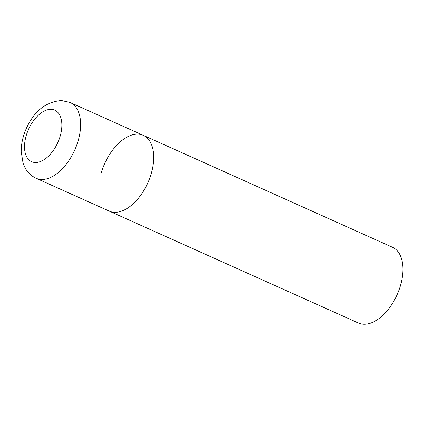 <?xml version="1.0" encoding="UTF-8"?>
<svg xmlns="http://www.w3.org/2000/svg" width="424" height="424" viewBox="0 0 424 424"><rect width="100%" height="100%" fill="white"/><g stroke="black" fill="none" stroke-linecap="round" stroke-linejoin="round"><path stroke-width="0.64" d="M114.613 212.318A41.531 23.633 -65.8 0 0 149.63 178.499A41.531 23.633 -65.8 0 0 143.28 135.341A41.531 23.633 114.2 0 1 151.13 174.02A41.531 23.633 114.2 0 1 109.254 211.11A41.531 23.633 -65.8 0 0 114.613 212.318M101.4 172.43A41.531 23.633 114.2 0 1 143.28 135.341L70.177 102.507L61.512 100.53C45.993 101.739 34.291 111.003 26.405 128.313C22.933 136.051 21.2 143.816 21.2 151.596L23.097 163.314L25.111 167.888C27.682 172.579 31.36 176.04 36.146 178.276A41.531 23.633 -65.8 0 0 41.51 179.484A41.531 23.633 -65.8 0 0 76.527 145.665A41.531 23.633 -65.8 0 0 70.177 102.507M143.28 135.341L392.497 247.266A41.531 23.633 114.2 0 1 400.351 285.946A41.531 23.633 114.2 0 1 358.471 323.035L36.146 178.276M35.266 162.498A28.238 16.07 -65.8 0 0 60.102 136.454A28.238 16.07 -65.8 0 0 51.119 109.334A28.238 16.07 -65.8 0 0 26.283 135.378A28.238 16.07 -65.8 0 0 35.266 162.498"/></g></svg>
